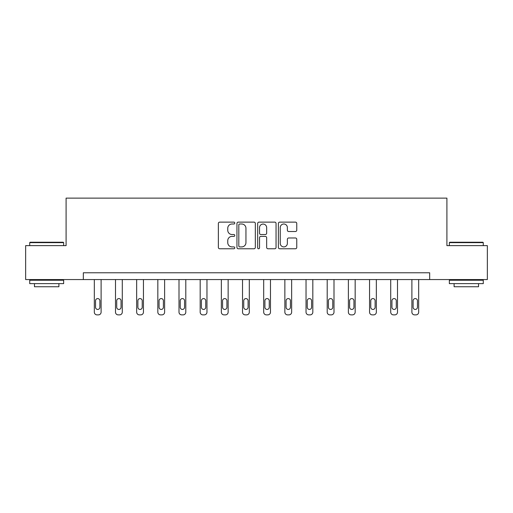 <?xml version="1.0" encoding="UTF-8"?>
<svg xmlns="http://www.w3.org/2000/svg" width="513" height="513" viewBox="0 0 513 513"><rect width="100%" height="100%" fill="white"/><g stroke="black" fill="none" stroke-linecap="round" stroke-linejoin="round"><path stroke-width="0.77" d="M234.787 223.059A0.93 0.93 0 0 0 233.851 222.129L219.699 222.129A1.334 1.334 0 0 0 218.365 223.463L218.365 247.439A1.334 1.334 0 0 0 219.699 248.773L233.851 248.773A0.93 0.93 0 0 0 234.787 247.837A0.93 0.93 0 0 0 233.851 246.907L232.023 246.907A4.264 4.264 0 0 1 227.759 242.643L227.759 240.648A4.264 4.264 0 0 1 232.023 236.384L233.851 236.384A0.93 0.93 0 0 0 234.787 235.448A0.93 0.93 0 0 0 233.851 234.518L232.023 234.518A4.264 4.264 0 0 1 227.759 230.254L227.759 228.259A4.264 4.264 0 0 1 232.023 223.995L233.851 223.995A0.93 0.93 0 0 0 234.787 223.059M295.43 231.523A1.334 1.334 0 0 0 296.764 230.19L296.764 223.463A1.334 1.334 0 0 0 295.43 222.129L279.713 222.129A1.334 1.334 0 0 0 278.379 223.463L278.379 247.439A1.334 1.334 0 0 0 279.713 248.773L295.43 248.773A1.334 1.334 0 0 0 296.764 247.439L296.764 239.314A1.334 1.334 0 0 0 295.43 237.981L288.704 237.981A1.334 1.334 0 0 0 287.37 239.314L287.37 243.342A3.565 3.565 0 0 1 283.811 246.907A3.565 3.565 0 0 1 280.245 243.342L280.245 227.56A3.565 3.565 0 0 1 283.811 223.995A3.565 3.565 0 0 1 287.37 227.56L287.37 230.19A1.334 1.334 0 0 0 288.704 231.523L295.43 231.523M83.33 279.559L25.65 279.559L25.65 245.631L66.094 245.631L66.094 198.127L446.906 198.127L446.906 245.631L487.35 245.631L487.35 279.559L429.67 279.559L429.67 272.775L83.33 272.775L83.33 279.559L429.67 279.559M255.333 223.463A1.334 1.334 0 0 0 253.999 222.129L238.282 222.129A1.334 1.334 0 0 0 236.948 223.463L236.948 247.439A1.334 1.334 0 0 0 238.282 248.773L253.999 248.773A1.334 1.334 0 0 0 255.333 247.439L255.333 223.463M259.001 222.129L274.718 222.129A1.334 1.334 0 0 1 276.052 223.463L276.052 247.439A1.334 1.334 0 0 1 274.718 248.773L267.991 248.773A1.334 1.334 0 0 1 266.657 247.439L266.657 237.718A1.334 1.334 0 0 0 265.324 236.384L260.861 236.384A1.334 1.334 0 0 0 259.533 237.718L259.533 247.837A0.93 0.93 0 0 1 258.597 248.773A0.93 0.93 0 0 1 257.667 247.837L257.667 223.463A1.334 1.334 0 0 1 259.001 222.129M239.751 223.995A0.93 0.93 0 0 0 238.814 224.925L238.814 245.977A0.93 0.93 0 0 0 239.751 246.907L241.681 246.907A4.264 4.264 0 0 0 245.945 242.643L245.945 228.259A4.264 4.264 0 0 0 241.681 223.995L239.751 223.995M266.657 227.625A3.565 3.565 0 0 0 263.092 224.059A3.565 3.565 0 0 0 259.533 227.625L259.533 233.184A1.334 1.334 0 0 0 260.861 234.518L265.324 234.518A1.334 1.334 0 0 0 266.657 233.184L266.657 227.625M101.106 279.559L101.106 312.154A2.712 2.712 0 0 1 98.393 314.873L97.034 314.873A2.712 2.712 0 0 1 94.321 312.154L94.321 279.559M99.888 307.268L99.888 300.759A2.174 2.174 0 0 0 97.714 298.585A2.174 2.174 0 0 0 95.54 300.759L95.54 307.268A2.174 2.174 0 0 0 97.714 309.442A2.174 2.174 0 0 0 99.888 307.268M30.126 242.239L63.24 242.239L63.65 242.643L29.722 242.643L30.126 242.239M46.683 283.631L29.722 283.631L29.722 280.239L63.65 280.239L63.65 283.631L46.683 283.631M58.899 283.631L58.899 286.748L34.474 286.748L34.474 283.631M449.76 242.239L482.874 242.239L483.278 242.643L449.35 242.643L449.76 242.239M466.317 283.631L449.35 283.631L449.35 280.239L483.278 280.239L483.278 283.631L466.317 283.631M478.526 283.631L478.526 286.748L454.101 286.748L454.101 283.631M122.28 279.559L122.28 312.154A2.712 2.712 0 0 1 119.567 314.873L118.208 314.873A2.712 2.712 0 0 1 115.496 312.154L115.496 279.559M121.055 307.268L121.055 300.759A2.174 2.174 0 0 0 118.888 298.585A2.174 2.174 0 0 0 116.714 300.759L116.714 307.268A2.174 2.174 0 0 0 118.888 309.442A2.174 2.174 0 0 0 121.055 307.268M143.448 279.559L143.448 312.154A2.712 2.712 0 0 1 140.735 314.873L139.376 314.873A2.712 2.712 0 0 1 136.663 312.154L136.663 279.559M142.229 307.268L142.229 300.759A2.174 2.174 0 0 0 140.055 298.585A2.174 2.174 0 0 0 137.888 300.759L137.888 307.268A2.174 2.174 0 0 0 140.055 309.442A2.174 2.174 0 0 0 142.229 307.268M164.622 279.559L164.622 312.154A2.712 2.712 0 0 1 161.909 314.873L160.55 314.873A2.712 2.712 0 0 1 157.837 312.154L157.837 279.559M163.397 307.268L163.397 300.759A2.174 2.174 0 0 0 161.229 298.585A2.174 2.174 0 0 0 159.056 300.759L159.056 307.268A2.174 2.174 0 0 0 161.229 309.442A2.174 2.174 0 0 0 163.397 307.268M185.796 279.559L185.796 312.154A2.712 2.712 0 0 1 183.077 314.873L181.724 314.873A2.712 2.712 0 0 1 179.005 312.154L179.005 279.559M184.571 307.268L184.571 300.759A2.174 2.174 0 0 0 182.397 298.585A2.174 2.174 0 0 0 180.23 300.759L180.23 307.268A2.174 2.174 0 0 0 182.397 309.442A2.174 2.174 0 0 0 184.571 307.268M206.963 279.559L206.963 312.154A2.712 2.712 0 0 1 204.251 314.873L202.891 314.873A2.712 2.712 0 0 1 200.179 312.154L200.179 279.559M205.745 307.268L205.745 300.759A2.174 2.174 0 0 0 203.571 298.585A2.174 2.174 0 0 0 201.397 300.759L201.397 307.268A2.174 2.174 0 0 0 203.571 309.442A2.174 2.174 0 0 0 205.745 307.268M228.138 279.559L228.138 312.154A2.712 2.712 0 0 1 225.419 314.873L224.066 314.873A2.712 2.712 0 0 1 221.353 312.154L221.353 279.559M226.913 307.268L226.913 300.759A2.174 2.174 0 0 0 224.745 298.585A2.174 2.174 0 0 0 222.571 300.759L222.571 307.268A2.174 2.174 0 0 0 224.745 309.442A2.174 2.174 0 0 0 226.913 307.268M249.305 279.559L249.305 312.154A2.712 2.712 0 0 1 246.593 314.873L245.233 314.873A2.712 2.712 0 0 1 242.521 312.154L242.521 279.559M248.087 307.268L248.087 300.759A2.174 2.174 0 0 0 245.913 298.585A2.174 2.174 0 0 0 243.746 300.759L243.746 307.268A2.174 2.174 0 0 0 245.913 309.442A2.174 2.174 0 0 0 248.087 307.268M270.479 279.559L270.479 312.154A2.712 2.712 0 0 1 267.767 314.873L266.407 314.873A2.712 2.712 0 0 1 263.695 312.154L263.695 279.559M269.254 307.268L269.254 300.759A2.174 2.174 0 0 0 267.087 298.585A2.174 2.174 0 0 0 264.913 300.759L264.913 307.268A2.174 2.174 0 0 0 267.087 309.442A2.174 2.174 0 0 0 269.254 307.268M291.647 279.559L291.647 312.154A2.712 2.712 0 0 1 288.934 314.873L287.581 314.873A2.712 2.712 0 0 1 284.862 312.154L284.862 279.559M290.429 307.268L290.429 300.759A2.174 2.174 0 0 0 288.255 298.585A2.174 2.174 0 0 0 286.087 300.759L286.087 307.268A2.174 2.174 0 0 0 288.255 309.442A2.174 2.174 0 0 0 290.429 307.268M312.821 279.559L312.821 312.154A2.712 2.712 0 0 1 310.108 314.873L308.749 314.873A2.712 2.712 0 0 1 306.037 312.154L306.037 279.559M311.603 307.268L311.603 300.759A2.174 2.174 0 0 0 309.429 298.585A2.174 2.174 0 0 0 307.255 300.759L307.255 307.268A2.174 2.174 0 0 0 309.429 309.442A2.174 2.174 0 0 0 311.603 307.268M333.995 279.559L333.995 312.154A2.712 2.712 0 0 1 331.276 314.873L329.923 314.873A2.712 2.712 0 0 1 327.204 312.154L327.204 279.559M332.77 307.268L332.77 300.759A2.174 2.174 0 0 0 330.603 298.585A2.174 2.174 0 0 0 328.429 300.759L328.429 307.268A2.174 2.174 0 0 0 330.603 309.442A2.174 2.174 0 0 0 332.77 307.268M355.163 279.559L355.163 312.154A2.712 2.712 0 0 1 352.45 314.873L351.091 314.873A2.712 2.712 0 0 1 348.378 312.154L348.378 279.559M353.944 307.268L353.944 300.759A2.174 2.174 0 0 0 351.771 298.585A2.174 2.174 0 0 0 349.603 300.759L349.603 307.268A2.174 2.174 0 0 0 351.771 309.442A2.174 2.174 0 0 0 353.944 307.268M376.337 279.559L376.337 312.154A2.712 2.712 0 0 1 373.624 314.873L372.265 314.873A2.712 2.712 0 0 1 369.552 312.154L369.552 279.559M375.112 307.268L375.112 300.759A2.174 2.174 0 0 0 372.945 298.585A2.174 2.174 0 0 0 370.771 300.759L370.771 307.268A2.174 2.174 0 0 0 372.945 309.442A2.174 2.174 0 0 0 375.112 307.268M397.504 279.559L397.504 312.154A2.712 2.712 0 0 1 394.792 314.873L393.433 314.873A2.712 2.712 0 0 1 390.72 312.154L390.72 279.559M396.286 307.268L396.286 300.759A2.174 2.174 0 0 0 394.112 298.585A2.174 2.174 0 0 0 391.945 300.759L391.945 307.268A2.174 2.174 0 0 0 394.112 309.442A2.174 2.174 0 0 0 396.286 307.268M418.679 279.559L418.679 312.154A2.712 2.712 0 0 1 415.966 314.873L414.607 314.873A2.712 2.712 0 0 1 411.894 312.154L411.894 279.559M417.46 307.268L417.46 300.759A2.174 2.174 0 0 0 415.286 298.585A2.174 2.174 0 0 0 413.112 300.759L413.112 307.268A2.174 2.174 0 0 0 415.286 309.442A2.174 2.174 0 0 0 417.46 307.268M29.722 245.631L29.722 242.643M37.455 280.239L37.455 279.559M55.917 280.239L55.917 279.559M63.65 245.631L63.65 242.643M449.35 245.631L449.35 242.643M457.083 280.239L457.083 279.559M475.545 280.239L475.545 279.559M483.278 245.631L483.278 242.643"/></g></svg>
